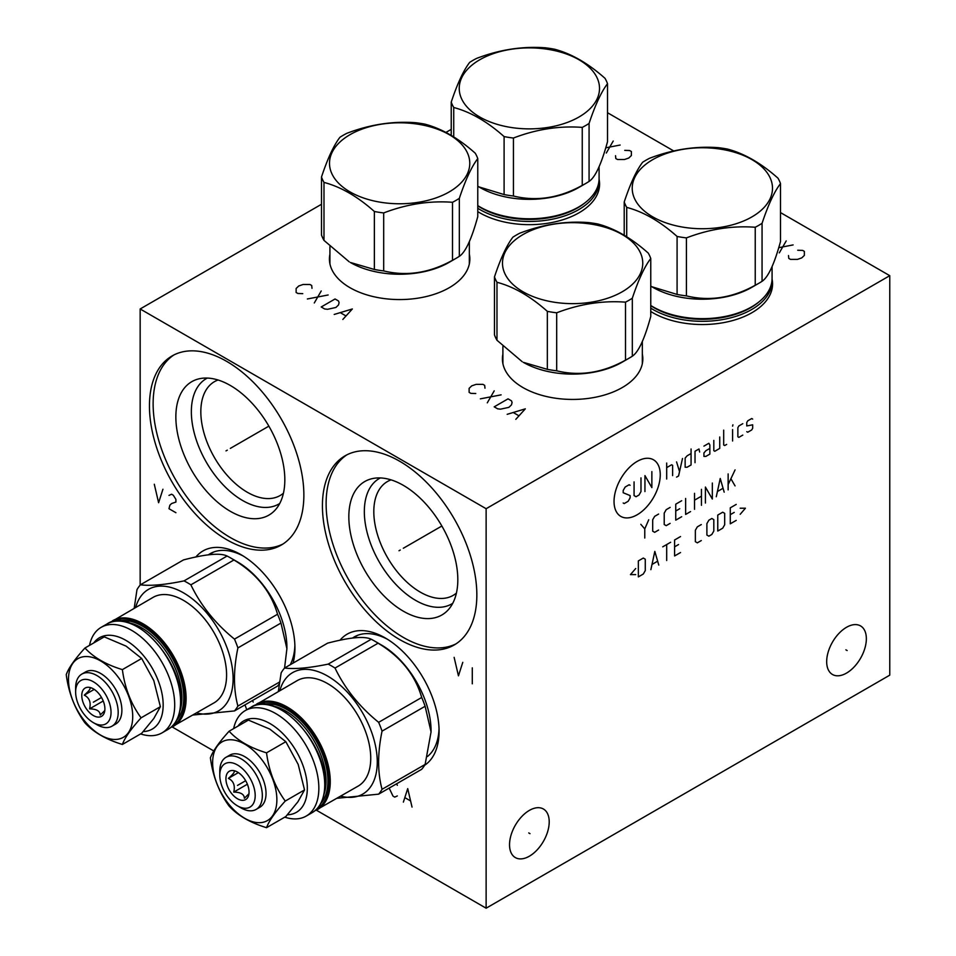 <?xml version="1.0" encoding="UTF-8"?>
<svg xmlns="http://www.w3.org/2000/svg" width="956" height="956" viewBox="0 0 956 956"><rect width="100%" height="100%" fill="white"/><g stroke="black" fill="none" stroke-linecap="round" stroke-linejoin="round"><path stroke-width="1.43" d="M172.188 726.954L213.774 750.962M316.34 810.174L486.126 908.2L889.761 675.163L889.761 275.675L780.502 212.591M673.753 150.964L607.514 112.724M486.126 908.2L486.126 508.712L889.761 275.675M866.351 638.739A28.047 16.192 -60 0 1 854.102 666.977A28.047 16.192 -60 0 1 832.485 674.494A28.047 16.192 -60 0 1 826.677 661.648A28.047 16.192 -60 0 1 838.926 633.422A28.047 16.192 -60 0 1 860.531 625.905A28.047 16.192 -60 0 1 866.351 638.739M549.21 821.849A28.047 16.192 -60 0 1 536.961 850.075A28.047 16.192 -60 0 1 515.344 857.592A28.047 16.192 -60 0 1 509.536 844.745A28.047 16.192 -60 0 1 521.785 816.52A28.047 16.192 -60 0 1 543.402 809.003A28.047 16.192 -60 0 1 549.21 821.849M140.162 585.084L140.162 308.967L486.126 508.712M195.861 557.013A76.169 43.976 60 0 1 241.067 554.719A76.169 43.976 60 0 1 294.926 648.001A76.169 43.976 60 0 1 293.062 663.106M340.013 640.233A76.169 43.976 60 0 1 385.22 637.939A76.169 43.976 60 0 1 439.079 731.221A76.169 43.976 60 0 1 424.631 765.266M476.841 594.967A109.187 63.036 60 0 1 454.231 644.953A109.187 63.036 60 0 1 370.091 615.7A109.187 63.036 60 0 1 322.423 505.808A109.187 63.036 60 0 1 345.044 455.833A109.187 63.036 60 0 1 429.184 485.074A109.187 63.036 60 0 1 476.841 594.967M303.865 495.089A109.187 63.036 60 0 1 281.243 545.075A109.187 63.036 60 0 1 197.103 515.822A109.187 63.036 60 0 1 149.447 405.942A109.187 63.036 60 0 1 172.056 355.955A109.187 63.036 60 0 1 256.196 385.208A109.187 63.036 60 0 1 303.865 495.089M451.232 129.371L445.914 132.43M321.491 204.273L140.162 308.967M772.066 279.164A70.206 40.534 180 0 1 772.567 283.992A70.206 40.534 180 0 1 729.225 321.443A70.206 40.534 180 0 1 652.709 312.66A70.206 40.534 180 0 1 650.761 311.489M642.336 354.126A70.206 40.534 180 0 1 642.826 358.894A70.206 40.534 180 0 1 599.484 396.346A70.206 40.534 180 0 1 522.968 387.562A70.206 40.534 180 0 1 502.414 358.894A70.206 40.534 180 0 1 502.892 354.126M599.077 179.286A70.206 40.534 180 0 1 599.579 184.126A70.206 40.534 180 0 1 556.237 221.577A70.206 40.534 180 0 1 479.721 212.782A70.206 40.534 180 0 1 477.773 211.611M469.36 254.248A70.206 40.534 180 0 1 469.85 259.028A70.206 40.534 180 0 1 426.507 296.48A70.206 40.534 180 0 1 349.992 287.696A70.206 40.534 180 0 1 329.426 259.028A70.206 40.534 180 0 1 329.916 254.248M772.078 283.346A70.206 40.534 180 0 1 772.472 286.059M243.218 556.01A70.206 40.534 -120 0 0 210.165 553.667A70.206 40.534 -120 0 0 208.324 554.862M294.878 645.491A70.206 40.534 60 0 1 290.242 664.731M599.089 183.48A70.206 40.534 180 0 1 599.496 186.193M329.916 258.383A70.206 40.534 0 0 0 329.509 261.096M469.36 258.383A70.206 40.534 180 0 1 469.755 261.096M387.371 639.229A70.206 40.534 -120 0 0 354.317 636.899A70.206 40.534 -120 0 0 352.477 638.082M439.031 728.723A70.206 40.534 60 0 1 427.428 756.531M283.43 493.212A65.725 37.941 60 0 1 280.168 495.507A65.725 37.941 60 0 1 229.524 477.904A65.725 37.941 60 0 1 200.832 411.761A65.725 37.941 -120 0 1 214.443 381.671A65.725 37.941 -120 0 1 218.064 379.998M207.333 378.062A72.429 41.813 -120 0 0 191.355 411.761A72.429 41.813 60 0 0 223.596 485.313A72.429 41.813 60 0 0 279.738 503.477M284.828 479.84A77.066 44.49 60 0 1 275.471 509.703A77.066 44.49 60 0 1 214.371 499.331A77.066 44.49 60 0 1 175.856 416.924A77.066 44.49 -120 0 1 199.804 378.648A77.066 44.49 -120 0 1 255.885 407.567A77.066 44.49 -120 0 1 284.828 479.84M173.932 354.939A109.187 63.036 -120 0 0 153.127 403.814A109.187 63.036 60 0 0 199.589 512.416A109.187 63.036 60 0 0 283.06 543.964M502.892 358.249A70.206 40.534 0 0 0 502.498 360.962M642.336 358.249A70.206 40.534 180 0 1 642.743 360.962M456.418 593.079A65.725 37.941 60 0 1 453.156 595.385A65.725 37.941 60 0 1 402.5 577.771A65.725 37.941 60 0 1 373.808 511.627A65.725 37.941 -120 0 1 387.431 481.549A65.725 37.941 -120 0 1 391.052 479.864M380.321 477.94A72.429 41.813 -120 0 0 364.332 511.627A72.429 41.813 60 0 0 396.585 585.18A72.429 41.813 60 0 0 452.714 603.344M457.816 579.718A77.066 44.49 60 0 1 448.46 609.57A77.066 44.49 60 0 1 387.359 599.197A77.066 44.49 60 0 1 348.832 516.802A77.066 44.49 -120 0 1 372.792 478.514A77.066 44.49 -120 0 1 428.874 507.433A77.066 44.49 -120 0 1 457.816 579.718M346.92 454.817A109.187 63.036 -120 0 0 326.115 503.681A109.187 63.036 60 0 0 372.577 612.282A109.187 63.036 60 0 0 456.048 643.83M650.761 308.143A69.716 40.248 0 0 0 653.056 309.529A69.716 40.248 0 0 0 751.655 309.529A69.716 40.248 0 0 0 772.078 281.064A69.716 40.248 0 0 0 772.042 279.738M650.761 305.478A69.716 40.248 0 0 0 653.056 306.864A69.716 40.248 0 0 0 658.349 309.625A69.716 40.248 0 0 0 746.373 309.625A69.716 40.248 0 0 0 751.655 306.864A69.716 40.248 0 0 0 772.078 278.399L772.078 266.521M650.761 286.083L653.056 287.421A69.716 40.248 0 0 0 751.655 287.421L758.753 283.334L751.655 287.421M651.896 286.752L677.087 294.448A79.754 46.043 0 0 0 686.42 295.882C709.352 301.522 732.296 297.973 755.228 285.247A79.754 46.043 0 0 0 758.753 283.334A79.754 46.043 180 0 0 762.063 281.303C768.206 277.24 774.36 263.987 780.502 241.569L780.502 183.588A79.754 46.043 0 0 0 778.005 178.198C761.203 163.249 744.413 153.558 727.624 149.112A79.754 46.043 0 0 0 718.291 147.666C695.359 145.957 672.427 149.506 649.483 158.314A79.754 46.043 0 0 0 645.969 160.226A79.754 46.043 0 0 0 642.647 162.257C636.505 170.24 630.363 183.492 624.22 201.991A79.754 46.043 0 0 0 626.718 207.38C643.508 211.814 660.297 221.505 677.087 236.455A79.754 46.043 0 0 0 686.42 237.901C709.352 229.093 732.296 225.544 755.228 227.253A79.754 46.043 0 0 0 758.753 225.341A79.754 46.043 0 0 0 762.063 223.31C768.206 204.811 774.36 191.57 780.502 183.588M762.063 281.303L762.063 223.31M755.228 285.247L755.228 227.253M652.769 159.616A70.135 40.487 0 0 0 652.769 216.881A70.135 40.487 0 0 0 751.942 216.881A70.135 40.487 0 0 0 751.942 159.616A70.135 40.487 0 0 0 652.769 159.616M624.22 235.272L624.22 201.991M626.718 236.789L626.718 207.38M677.087 294.448L677.087 236.455M686.42 295.882L686.42 237.901M621.926 362.324A69.716 40.248 180 0 1 621.914 362.324L629.012 358.237L621.914 362.324A69.716 40.248 0 0 1 523.314 362.324L547.346 369.351A79.754 46.043 0 0 0 556.679 370.797C579.623 376.425 602.555 372.876 625.499 360.149A79.754 46.043 0 0 0 629.012 358.237L629.012 358.237A79.754 46.043 180 0 0 632.322 356.206C638.465 352.143 644.619 338.902 650.761 316.472L650.761 258.49A79.754 46.043 0 0 0 648.264 253.101C631.474 238.152 614.684 228.46 597.882 224.015A79.754 46.043 0 0 0 588.561 222.581C565.617 220.872 542.685 224.409 519.741 233.216A79.754 46.043 0 0 0 516.228 235.128A79.754 46.043 0 0 0 512.918 237.16C506.764 245.154 500.621 258.395 494.479 276.893A79.754 46.043 0 0 0 496.977 282.283C513.766 286.716 530.556 296.408 547.346 311.357A79.754 46.043 0 0 0 556.679 312.803C579.623 303.996 602.555 300.447 625.499 302.156A79.754 46.043 0 0 0 629.012 300.244A79.754 46.043 0 0 0 632.322 298.212C638.465 279.714 644.619 266.473 650.761 258.49M494.479 276.893L494.479 334.875A79.754 46.043 0 0 0 496.977 340.264L522.167 361.667M632.322 356.206L632.322 298.212M625.499 360.149L625.499 302.156M523.028 234.531A70.135 40.487 0 0 0 523.028 291.783A70.135 40.487 0 0 0 622.213 291.783A70.135 40.487 0 0 0 622.213 234.531A70.135 40.487 0 0 0 523.028 234.531M556.679 370.797L556.679 312.803M547.346 369.351L547.346 311.357M496.977 340.264L496.977 282.283M477.773 208.265A69.716 40.248 0 0 0 480.067 209.663A69.716 40.248 0 0 0 578.679 209.663A69.716 40.248 0 0 0 599.089 181.198A69.716 40.248 0 0 0 599.054 179.859M477.773 205.6A69.716 40.248 0 0 0 480.067 206.998A69.716 40.248 0 0 0 485.361 209.746A69.716 40.248 0 0 0 573.385 209.746A69.716 40.248 0 0 0 578.679 206.998A69.716 40.248 0 0 0 599.089 178.533L599.089 166.643M477.773 186.217L480.067 187.555A69.716 40.248 0 0 0 578.679 187.555L585.765 183.456L578.679 187.555M478.92 186.886L504.099 194.57A79.754 46.043 0 0 0 513.432 196.016C536.376 201.644 559.308 198.095 582.252 185.368A79.754 46.043 0 0 0 585.765 183.456A79.754 46.043 180 0 0 589.075 181.425C595.23 177.362 601.372 164.121 607.514 141.703L607.514 83.71A79.754 46.043 0 0 0 605.017 78.332C588.227 63.371 571.437 53.679 554.647 49.246A79.754 46.043 0 0 0 545.314 47.8C522.37 46.091 499.438 49.64 476.494 58.447A79.754 46.043 0 0 0 472.981 60.359A79.754 46.043 0 0 0 469.671 62.391C463.517 70.374 457.374 83.614 451.232 102.113A79.754 46.043 0 0 0 453.73 107.502C470.519 111.936 487.309 121.639 504.099 136.589A79.754 46.043 0 0 0 513.432 138.034C536.376 129.227 559.308 125.678 582.252 127.387A79.754 46.043 0 0 0 585.765 125.475A79.754 46.043 0 0 0 589.075 123.444C595.23 104.945 601.372 91.704 607.514 83.71M589.075 181.425L589.075 123.444M582.252 185.368L582.252 127.387M479.781 59.75A70.135 40.487 0 0 0 479.781 117.014A70.135 40.487 0 0 0 578.966 117.014A70.135 40.487 0 0 0 578.966 59.75A70.135 40.487 0 0 0 479.781 59.75M451.232 135.394L451.232 102.113M453.73 136.923L453.73 107.502M504.099 194.57L504.099 136.589M513.432 196.016L513.432 138.034M448.938 262.458L456.024 258.359L448.938 262.458A69.716 40.248 0 0 1 350.338 262.458L374.37 269.473A79.754 46.043 0 0 0 383.691 270.918C406.635 276.547 429.567 272.998 452.511 260.271A79.754 46.043 0 0 0 456.024 258.359L456.024 258.359A79.754 46.043 180 0 0 459.334 256.327C465.488 252.264 471.631 239.024 477.773 216.606L477.773 158.612A79.754 46.043 0 0 0 475.275 153.235C458.486 138.273 441.696 128.582 424.906 124.149A79.754 46.043 0 0 0 415.573 122.703C392.641 120.994 369.697 124.543 346.765 133.35A79.754 46.043 0 0 0 343.24 135.262A79.754 46.043 0 0 0 339.93 137.294C333.787 145.276 327.633 158.517 321.491 177.015A79.754 46.043 0 0 0 323.988 182.405C340.778 186.85 357.58 196.542 374.37 211.491A79.754 46.043 0 0 0 383.691 212.937C406.635 204.13 429.567 200.581 452.511 202.29A79.754 46.043 0 0 0 456.024 200.378A79.754 46.043 0 0 0 459.334 198.346C465.488 179.847 471.631 166.607 477.773 158.612M321.491 177.015L321.491 235.009A79.754 46.043 0 0 0 323.988 240.398L349.179 261.789M459.334 256.327L459.334 198.346M452.511 260.271L452.511 202.29M350.051 134.653A70.135 40.487 0 0 0 350.051 191.917A70.135 40.487 0 0 0 449.224 191.917A70.135 40.487 0 0 0 449.224 134.653A70.135 40.487 0 0 0 350.051 134.653M383.691 270.918L383.691 212.937M374.37 269.473L374.37 211.491M323.988 240.398L323.988 182.405M90.462 687.603L89.577 687.555C91.167 688.141 89.398 690.674 84.259 695.132L94.214 689.395M104.897 708.874A16.348 9.441 -120 0 0 89.207 687.34A16.348 9.441 -120 0 0 81.774 695.526A16.348 9.441 -120 0 0 91.238 714.108A16.348 9.441 -120 0 0 104.132 713.2A16.348 9.441 -120 0 0 104.897 708.874M84.259 695.132C89.398 697.772 91.167 702.349 89.577 708.862C96.496 708.97 100.045 711.025 100.237 715.016L104.802 710.535M75.632 691.977A25.035 14.46 -120 0 0 93.341 722.64A25.035 14.46 -120 0 0 111.039 712.411A25.035 14.46 -120 0 0 93.341 681.759A25.035 14.46 -120 0 0 75.632 691.977L75.632 687.842A30.09 17.375 -120 0 1 81.869 674.076A30.09 17.375 -120 0 1 105.052 682.13A30.09 17.375 -120 0 1 118.186 712.411A30.09 17.375 -120 0 1 111.96 726.19A30.09 17.375 -120 0 1 96.915 724.696L93.341 722.64M111.96 726.19L115.652 724.062A30.09 17.375 -120 0 0 121.878 710.284A30.09 17.375 -120 0 0 108.745 680.003A30.09 17.375 -120 0 0 85.562 671.937L81.869 674.076M68.485 679.453A45.422 26.218 60 0 1 100.607 660.919A45.422 26.218 60 0 1 132.717 716.546A45.422 26.218 60 0 1 100.607 735.092A45.422 26.218 60 0 1 68.485 679.453M84.953 648.013C93.58 657.429 106.056 664.635 122.38 669.618C124.77 687.914 131.008 703.986 141.082 717.837C131.008 728.938 124.77 737.805 122.38 744.461C106.056 739.478 93.58 732.272 84.953 722.856C74.867 708.993 68.629 692.921 66.239 674.625C68.629 667.969 74.867 659.102 84.953 648.013L104.252 636.863L126.073 646.125M153.773 718.553L160.381 706.699L153.785 680.553L141.667 658.469L122.38 669.618M160.381 706.699L141.082 717.837M143.233 731.567A52.759 30.461 -120 0 0 162.078 693.996A52.759 30.461 -120 0 0 125.857 640.341A52.759 30.461 -120 0 0 93.772 642.922M140.616 733.921A60.909 35.169 -120 0 0 162.078 732.846A60.909 35.169 -120 0 0 171.423 684.03A60.909 35.169 -120 0 0 131.629 630.351A60.909 35.169 -120 0 0 101.169 627.339A60.909 35.169 -120 0 0 89.506 645.384M170.61 727.635L213.977 702.887A60.909 35.169 -120 0 0 223.31 654.071A60.909 35.169 -120 0 0 183.516 600.392A60.909 35.169 60 0 0 153.068 597.38L109.94 622.559M135.692 607.407A70.135 40.487 60 0 1 183.516 592.863A70.135 40.487 -120 0 1 232.666 670.885A70.135 40.487 -120 0 1 196.601 712.913M337.074 798.272L378.648 794.161L421.704 769.293A79.754 46.043 -120 0 0 425.121 764.442L431.06 731.926L425.121 706.269A79.754 46.043 -120 0 0 421.704 697.474C415.119 674.793 400.576 656.7 378.086 643.197A79.754 46.043 -120 0 0 374.668 641.106A79.754 46.043 60 0 0 371.251 639.253L328.183 664.121C309.087 668.041 294.544 669.343 284.565 668.017L286.908 648.706L280.968 623.049A79.754 46.043 -120 0 0 277.551 614.242C270.966 591.561 256.423 573.469 233.933 559.977A79.754 46.043 -120 0 0 230.516 557.886A79.754 46.043 60 0 0 227.098 556.034L184.03 580.89A79.754 46.043 60 0 1 187.448 582.742A79.754 46.043 -120 0 1 190.865 584.833C200.856 605.554 215.399 623.647 234.483 639.11A79.754 46.043 -120 0 1 237.901 647.905C233.348 669.929 233.348 689.312 237.901 706.078A79.754 46.043 -120 0 1 234.483 710.929L192.921 715.04M184.03 580.89C164.934 584.821 150.391 586.124 140.412 584.785A79.754 46.043 60 0 0 136.995 589.649L134.187 608.279M286.908 648.706L286.908 647.499A69.884 40.343 -120 0 0 237.494 561.913L230.516 557.886L237.494 561.913M234.483 710.929L277.551 686.073A79.754 46.043 -120 0 0 279.248 683.887M233.933 559.977L190.865 584.833M227.098 556.034C220.501 552.735 205.97 554.038 183.468 559.929L140.412 584.785M277.551 614.242L234.483 639.11M280.968 623.049L237.901 647.905M279.522 682.046L237.901 706.078M122.38 744.461L141.667 733.312L153.749 718.577M141.667 658.469L126.108 646.137M89.577 708.862L103.224 700.987M234.614 770.835L233.742 770.787C235.319 771.373 233.551 773.894 228.412 778.363L238.367 772.615M249.05 792.094A16.348 9.441 -120 0 0 233.36 770.572A16.348 9.441 -120 0 0 225.927 778.746A16.348 9.441 -120 0 0 235.391 797.34A16.348 9.441 -120 0 0 248.285 796.42A16.348 9.441 -120 0 0 249.05 792.094M228.412 778.363C233.551 780.992 235.319 785.569 233.742 792.094C240.649 792.201 244.198 794.245 244.389 798.248L248.954 793.767M219.784 775.197A25.035 14.46 -120 0 0 237.494 805.86A25.035 14.46 -120 0 0 255.192 795.643A25.035 14.46 -120 0 0 237.494 764.979A25.035 14.46 -120 0 0 219.784 775.197L219.784 771.074A30.09 17.375 -120 0 1 226.022 757.295A30.09 17.375 -120 0 1 249.205 765.362A30.09 17.375 -120 0 1 262.338 795.643A30.09 17.375 -120 0 1 256.112 809.421A30.09 17.375 -120 0 1 241.067 807.928L237.494 805.86M256.112 809.421L259.805 807.282A30.09 17.375 -120 0 0 266.031 793.516A30.09 17.375 -120 0 0 252.898 763.235A30.09 17.375 -120 0 0 229.715 755.168L226.022 757.295M212.638 762.685A45.422 26.218 60 0 1 244.76 744.138A45.422 26.218 60 0 1 276.87 799.766A45.422 26.218 60 0 1 244.76 818.312A45.422 26.218 60 0 1 212.638 762.685M229.105 731.232C237.733 740.661 250.209 747.855 266.533 752.838C268.923 771.134 275.161 787.206 285.247 801.068C275.161 812.158 268.923 821.037 266.533 827.681C250.209 822.698 237.733 815.504 229.105 806.075C219.02 792.225 212.782 776.153 210.392 757.857C212.782 751.201 219.02 742.334 229.105 731.232L248.405 720.095L269.807 729.105L285.832 741.701L266.533 752.838M266.533 827.681L285.832 816.543L297.902 801.809L304.534 789.919L298.2 764.453L285.832 741.701M304.534 789.919L285.247 801.068M287.386 814.799A52.759 30.461 -120 0 0 306.231 777.228A52.759 30.461 -120 0 0 270.01 723.572A52.759 30.461 -120 0 0 237.924 726.142M284.769 817.153A60.909 35.169 -120 0 0 306.231 816.066A60.909 35.169 -120 0 0 315.576 767.262A60.909 35.169 -120 0 0 275.782 713.582A60.909 35.169 -120 0 0 245.322 710.559A60.909 35.169 -120 0 0 233.658 728.603M314.763 810.867L358.13 786.107A60.909 35.169 -120 0 0 367.463 737.303A60.909 35.169 -120 0 0 327.669 683.624A60.909 35.169 60 0 0 297.22 680.6L254.093 705.779M279.845 690.638A70.135 40.487 60 0 1 327.669 676.095A70.135 40.487 -120 0 1 376.819 754.105A70.135 40.487 -120 0 1 340.754 796.145M328.183 664.121A79.754 46.043 60 0 1 331.601 665.973A79.754 46.043 -120 0 1 335.018 668.065C345.008 688.786 359.552 706.866 378.648 722.33A79.754 46.043 -120 0 1 382.053 731.137C377.5 753.149 377.5 772.544 382.053 789.298A79.754 46.043 -120 0 1 378.648 794.161M278.339 691.499L281.148 672.869A79.754 46.043 60 0 1 284.565 668.017L327.621 643.149C350.123 637.258 364.666 635.967 371.251 639.253M431.06 731.926L431.06 730.731A69.884 40.343 -120 0 0 381.647 645.133L374.668 641.106L381.647 645.133M378.086 643.197L335.018 668.065M421.704 697.474L378.648 722.33M425.121 706.269L382.053 731.137M425.121 764.442L382.053 789.298M233.742 792.094L247.377 784.219M788.509 255.563L788.796 258.395L790.516 259.399L797.447 259.399L801.761 257.893L804.366 255.395L804.366 251.404L802.634 250.4L797.734 250.245M779.283 252.898L786.202 240.924M793.122 244.915L778.734 247.688M484.979 388.196L484.68 385.364L482.959 384.372L476.04 384.372L471.714 385.865L469.121 388.363L469.121 392.354L470.842 393.358L475.753 393.525M494.204 390.861L487.285 402.846M480.366 398.843L501.123 394.852M508.042 398.843L494.204 406.838L497.658 408.833L500.538 409.168L508.903 407.34L511.496 404.842L512.069 402.512L511.496 400.851L508.042 398.843M515.822 419.325L525.334 408.833L507.17 414.33M513.515 412.669L518.702 415.657M615.521 155.697L615.807 158.529L617.54 159.521L624.459 159.521L628.785 158.027L631.378 155.529L631.378 151.538L629.645 150.534L624.746 150.367M606.295 153.032L613.214 141.046M620.133 145.037L605.745 147.81M311.991 288.33L311.704 285.497L309.971 284.494L303.052 284.494L298.726 285.999L296.133 288.485L296.133 292.488L297.866 293.48L302.765 293.647M321.216 290.983L314.297 302.968M307.378 298.977L328.135 294.986M335.054 298.977L321.216 306.972L324.67 308.967L327.561 309.302L335.915 307.462L338.508 304.964L339.093 302.634L338.508 300.973L335.054 298.977M342.834 319.447L352.358 308.967L334.194 314.452M340.527 312.791L345.725 315.791M253.173 702.062L252.468 700.557M244.999 704.871L246.744 709.746M397.326 785.294L396.62 783.789M389.152 788.091L393 796.109L394.732 797.113L397.326 795.942M412.036 807.091L407.71 788.616L403.384 802.108M405.117 797.77L410.303 800.77M400.265 550.023L398.999 550.752L400.265 550.023M403.324 548.254L441.851 526.015M454.124 657.358L458.45 675.832L462.776 662.341M472.288 667.838L472.288 683.815M227.289 450.156L226.01 450.885L227.289 450.156M230.336 448.388L268.875 426.137M154.286 484.238L158.612 502.713L162.938 489.233M175.904 512.703L168.985 508.712L169.857 505.21L171.578 503.549L175.904 502.055L175.904 499.39L173.311 495.232L171.578 494.228L168.985 495.399M845.881 649.829L847.147 650.558M528.74 832.927L530.006 833.656M637.15 461.413A32.683 18.869 120 0 0 614.039 501.434A32.683 18.869 120 0 0 637.15 514.782A32.683 18.869 120 0 0 660.261 474.75A32.683 18.869 120 0 0 637.15 461.413M630.112 485.313L629.132 484.74L625.176 487.022L623.192 490.452L623.192 492.734L630.112 495.578L630.112 497.861L628.14 501.291L624.184 503.573L623.192 502.999M640.986 477.892L640.986 491.587L639.014 495.017L636.051 496.726L634.067 495.578L634.067 481.884M644.942 491.587L644.942 475.61L651.861 487.596L651.861 471.619M666.691 479.028L666.691 463.051M672.618 475.61L672.618 465.333L671.638 464.759L666.691 467.615M676.573 477.128L678.557 475.992L682.5 458.486M676.573 461.915L679.537 471.619M691.068 453.538L687.113 455.821L685.141 458.103L685.141 467.233L687.113 467.233L691.068 464.951L691.068 448.973M699.637 452.021L698.979 448.973L695.024 451.256L695.024 462.668M709.854 448.4L705.898 450.682L703.927 452.965L703.927 456.394L705.898 456.394L709.854 454.112L709.854 444.982L708.862 443.273L703.927 446.117M713.809 440.417L713.809 450.682L714.801 451.256L719.737 448.4L719.737 436.988M723.692 430.14L723.692 444.982L724.684 445.556L726.656 444.409M732.583 440.991L732.583 429.567M732.583 426.149L732.917 424.811L732.583 426.149M742.8 423.675L738.845 425.958L737.865 427.667L737.865 436.796L738.845 437.37L742.8 435.088M746.755 431.67L747.747 432.231L751.703 429.949L752.683 428.24L752.683 424.811L746.755 425.958L746.755 422.528L747.747 420.819L751.703 418.537L752.683 419.11M644.774 538.025L644.774 528.895L640.819 524.33M644.774 528.895L648.73 519.765M658.612 514.053L654.669 516.336L652.685 519.765L652.685 531.178L654.669 532.313L658.612 530.03M670.144 507.397L666.201 509.679L664.217 513.109L664.217 524.521L666.201 525.657L670.144 523.374M681.688 500.741L675.749 504.159L675.749 520.148L681.688 516.718M679.704 508.723L675.749 511.006M685.631 498.458L685.631 514.436L690.579 511.58M694.534 509.297L694.534 493.32M701.453 489.329L701.453 505.306M694.534 500.167L701.453 496.176M712.328 483.043L712.328 499.032L705.409 487.046L705.409 503.023M724.182 492.173L720.238 478.478L716.283 496.738M717.598 491.42L722.867 488.373M728.137 489.89L728.137 473.913M728.137 484.573L735.056 469.922M731.101 479.052L735.056 485.899M635.716 568.521L630.446 574.604L635.716 574.604M638.357 576.886L643.292 574.03L645.276 570.613L645.276 559.2L643.292 558.053L638.357 560.909L638.357 576.886M658.78 565.092L654.824 551.397L650.869 569.657M652.195 564.339L657.465 561.292M666.691 560.527L666.691 544.55M662.735 546.832L670.646 542.267M680.529 536.555L674.601 539.985L674.601 555.962L680.529 552.544M678.557 544.55L674.601 546.832M701.286 524.569L697.33 526.852L695.359 530.281L695.359 541.694L697.33 542.841L701.286 540.558M706.89 535.037L708.862 536.185L711.826 534.464L713.809 531.046L713.809 519.634L711.826 518.487L708.862 520.195L706.89 523.625L706.89 535.037M717.765 531.046L722.7 528.19L724.684 524.76L724.684 513.348L722.7 512.213L717.765 515.069L717.765 531.046M736.216 504.41L730.276 507.839L730.276 523.816L736.216 520.387M734.232 512.404L730.276 514.687M740.171 514.304L745.441 508.21L740.171 508.21M93.341 702.194L101.515 697.474M237.494 785.426L245.668 780.705M772.078 287.72A69.716 40.248 180 0 1 772.054 288.915L772.078 281.064M650.761 305.681A68.199 39.375 0 0 0 654.131 307.772A68.199 39.375 180 0 0 758.729 302.096M746.373 309.625L745.405 310.079A68.199 39.375 180 0 1 659.305 310.079L658.349 309.625M502.892 362.623L502.928 363.818A69.716 40.248 180 0 1 502.892 362.623L502.892 346.43M642.336 362.623A69.716 40.248 180 0 1 642.312 363.83L642.336 341.423M599.089 187.854A69.716 40.248 180 0 1 599.065 189.049L599.089 181.198M477.773 205.803A68.199 39.375 0 0 0 481.155 207.906A68.199 39.375 180 0 0 585.741 202.218M573.385 209.746L572.417 210.201A68.199 39.375 180 0 1 486.329 210.201L485.361 209.746M329.916 262.757L329.94 263.952A69.716 40.248 180 0 1 329.916 262.757L329.916 246.564M469.36 262.757A69.716 40.248 180 0 1 469.324 263.952L469.36 241.545M107.048 623.945C132.059 606.295 182.751 659.76 180.815 701.226C180.648 714.897 176.37 724.301 167.957 729.452A60.909 35.169 -120 0 0 180.576 701.561A60.909 35.169 -120 0 0 137.509 626.957A60.909 35.169 -120 0 0 107.048 623.945L101.169 627.339M179.847 711.156A57.085 32.958 -120 0 0 181.903 697.665A57.085 32.958 60 0 0 128.833 622.786M119.165 621.03A58.388 33.711 60 0 1 161.731 642.79A58.388 33.711 60 0 1 183.755 697.665A58.388 33.711 -120 0 1 176.549 720.418M112.485 621.747A60.097 34.703 60 0 1 158.78 637.939A60.097 34.703 60 0 1 184.962 698.37A60.097 34.703 -120 0 1 172.582 725.831M173.502 726.249A60.909 35.169 -120 0 0 186.109 698.37A60.909 35.169 -120 0 0 143.042 623.766A60.909 35.169 -120 0 0 112.581 620.743M251.201 707.165C276.224 689.527 326.904 742.979 324.968 784.458C324.801 798.117 320.523 807.521 312.122 812.672A60.909 35.169 -120 0 0 324.729 784.792A60.909 35.169 -120 0 0 281.661 710.188A60.909 35.169 -120 0 0 251.201 707.165L245.322 710.559M324 794.388A57.085 32.958 -120 0 0 326.056 780.897A57.085 32.958 60 0 0 272.986 706.018M263.318 704.249A58.388 33.711 60 0 1 305.884 726.022A58.388 33.711 60 0 1 327.908 780.897A58.388 33.711 -120 0 1 320.702 803.638M256.638 704.966A60.097 34.703 60 0 1 302.933 721.159A60.097 34.703 60 0 1 329.115 781.59A60.097 34.703 -120 0 1 316.747 809.063M317.655 809.481A60.909 35.169 -120 0 0 330.262 781.59A60.909 35.169 -120 0 0 287.194 706.986A60.909 35.169 -120 0 0 256.734 703.975M167.957 729.452L162.078 732.846M213.714 552.006L208.886 554.791M312.122 812.672L306.231 816.066M357.867 635.226L353.039 638.022"/></g></svg>
